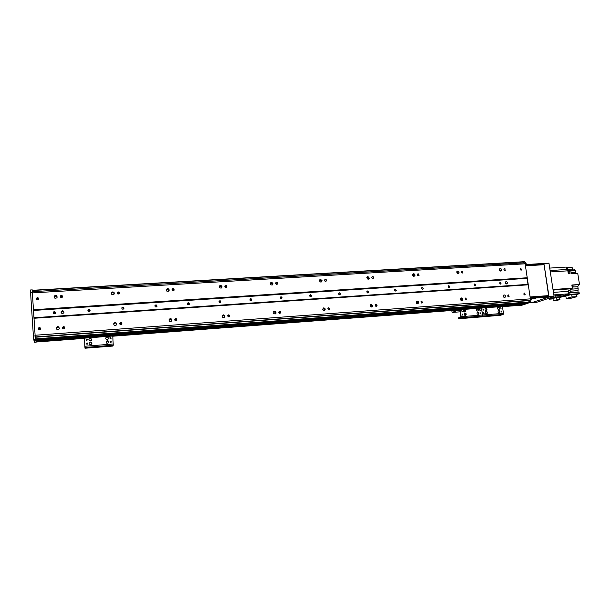 <?xml version="1.0" encoding="UTF-8"?>
<svg xmlns="http://www.w3.org/2000/svg" width="610" height="610" viewBox="0 0 610 610"><rect width="100%" height="100%" fill="white"/><g stroke="black" fill="none" stroke-linecap="round" stroke-linejoin="round"><path stroke-width="0.91" d="M56.211 328.493L57.714 327.013L59.399 328.241M57.683 326.655L58.453 326.777C59.902 328.477 59.467 329.415 57.142 329.575C55.746 328.355 55.929 327.379 57.683 326.655M55.533 295.362L56.417 295.553C57.698 297.36 57.18 298.237 54.862 298.191C53.611 296.94 53.832 296.002 55.533 295.362M54.069 297.207L55.563 295.804L57.233 296.994M113.704 323.765L114.985 322.934L115.854 323.117L116.609 324.741M115.107 322.568L115.984 322.759C117.219 324.55 116.724 325.42 114.482 325.366C113.277 324.139 113.49 323.208 115.107 322.568M112.698 291.915L113.689 292.182C114.741 294.066 114.161 294.874 111.95 294.599C110.89 293.357 111.142 292.464 112.698 291.915M111.272 293.227L112.575 292.358L113.567 292.625L114.222 294.005M169.107 319.426L171.059 319.304L171.486 321.165M170.32 318.649L171.334 318.946C172.287 320.845 171.692 321.623 169.565 321.279C168.596 320.052 168.848 319.175 170.32 318.649M167.666 288.599L168.795 288.995C169.549 290.962 168.886 291.664 166.804 291.1C165.973 289.88 166.263 289.048 167.666 288.599M166.393 289.529L167.399 289.041L168.528 289.437L168.924 291.008M222.398 315.431L224.221 315.728L224.312 317.543M223.428 314.867L224.632 315.362C225.174 317.36 224.465 317.993 222.52 317.253C221.834 316.064 222.139 315.271 223.428 314.867M220.568 285.404L221.849 286.006C222.2 288.027 221.438 288.576 219.569 287.653C219.005 286.494 219.341 285.739 220.568 285.404M219.44 286.105L221.445 286.448L221.552 287.989M222.124 287.028L221.643 286.227M273.654 311.687L275.423 312.427L275.232 313.959M275.918 313.387L275.598 312.312M274.569 311.23L275.964 312.061C275.933 314.074 275.102 314.463 273.478 313.235L274.569 311.23M271.503 282.331L272.929 283.238C272.777 285.228 271.93 285.556 270.382 284.222L271.503 282.331M271.45 282.827L270.512 282.887L272.403 283.68L272.273 284.992M272.845 284.473L272.533 283.566M323.003 308.126L324.68 309.4L324.329 310.452M324.856 310.2L324.764 309.354M323.841 307.73L325.328 309.034C324.627 310.841 323.742 310.894 322.667 309.201L323.841 307.73M320.593 279.372L322.072 280.669C321.378 282.453 320.494 282.506 319.426 280.813L320.593 279.372M319.671 279.86L321.44 281.111L321.18 282.049M321.63 281.805L321.508 281.065M370.552 304.725L372.001 306.487L371.704 307.043M372.039 306.96L372.054 306.464M372.039 306.312L370.827 304.504M371.345 304.352L372.763 306.113C371.528 307.493 370.689 307.219 370.247 305.305L371.345 304.352M367.929 276.513L369.363 278.198C368.219 279.624 367.373 279.403 366.823 277.527L367.929 276.513M367.067 276.971L368.615 278.633L368.371 279.174M368.661 279.09L369.363 278.198M368.631 278.556L367.281 276.757M416.409 301.462C417.537 301.729 417.919 302.415 417.575 303.536L417.423 303.742M417.606 303.475L416.531 301.348M417.171 301.088C418.353 301.294 418.773 301.988 418.429 303.162C416.912 304.077 416.188 303.582 416.256 301.683L417.171 301.088M413.611 273.76C414.724 273.936 415.158 274.591 414.907 275.72C413.496 276.757 412.741 276.33 412.642 274.439L413.611 273.76M412.779 274.195C413.885 274.386 414.32 275.041 414.068 276.155L413.931 276.383M414.053 276.376L412.863 274.103M460.672 298.328C461.793 298.74 462.098 299.479 461.572 300.539L460.672 298.328L461.419 297.947C462.685 298.237 463.051 298.984 462.51 300.181C460.893 300.73 460.283 300.112 460.672 298.32M457.713 271.099C458.911 271.351 459.299 272.06 458.872 273.227C457.332 273.928 456.669 273.371 456.898 271.557L457.713 271.099M456.913 271.534C458.026 271.877 458.369 272.586 457.942 273.661L457.927 273.676M457.896 273.676L456.89 271.564M503.418 295.301L504.234 297.444M504.074 297.398L503.326 295.438M504.157 294.904C505.461 295.263 505.789 296.033 505.126 297.215C503.494 297.512 502.968 296.826 503.555 295.164L504.157 294.904M499.537 268.979L500.452 271.046M500.261 271L499.445 269.147M500.322 268.53C501.565 268.842 501.916 269.589 501.359 270.748C499.781 271.191 499.209 270.558 499.636 268.85L500.322 268.53M166.995 288.804L168.154 288.728M219.92 285.602L220.706 285.556M270.886 282.529L271.328 282.499M499.811 268.705L500.871 268.636M500.032 283.902L499.643 282.956M474.649 285.663L474.176 284.573M448.731 287.447L448.19 286.235M422.272 289.254L421.655 287.943M396.332 290.551L395.257 291.084L394.556 289.697L395.318 289.125L396.332 290.551C395.303 291.427 394.716 291.145 394.556 289.704M367.67 292.952L366.869 291.496M339.48 294.851L338.588 293.349M310.681 296.78L310.764 296.147L309.674 295.255M281.248 298.74L281.286 297.893L280.12 297.207M251.175 300.722L251.114 299.716L249.887 299.228M220.423 302.728L220.256 301.622L218.96 301.31M188.978 304.756L188.688 303.605L187.316 303.475M156.816 306.792L156.404 305.663L154.932 305.724M123.891 308.82L123.373 307.783L121.794 308.08M90.166 310.848L88.907 309.834L87.893 310.543M55.571 312.892L54.351 312.114L53.23 313.098M63.997 312.32L62.464 311.169L61.107 312.419M62.449 310.81L63.211 310.955C64.431 312.564 63.997 313.38 61.892 313.41C60.71 312.289 60.893 311.42 62.449 310.81M64.782 328.111L63.585 327.41L62.517 328.203M63.562 326.617L64.141 326.708C65.217 327.997 64.889 328.691 63.143 328.798C62.113 327.883 62.25 327.158 63.562 326.617M62.556 296.971L61.412 296.361L60.39 297.039M61.374 295.385L62.045 295.53C62.998 296.895 62.601 297.55 60.87 297.497C59.94 296.559 60.115 295.858 61.374 295.385M121.68 324.436L121.1 323.483L119.682 323.689M120.757 322.537L121.428 322.69C122.335 324.04 121.954 324.688 120.277 324.627C119.392 323.704 119.552 323.01 120.757 322.537M119.232 293.829L118.767 293.128L117.273 293.25M118.317 291.938L119.08 292.152C119.85 293.578 119.407 294.173 117.745 293.944C116.968 293.013 117.158 292.35 118.317 291.938M176.305 320.723L175.886 319.663L174.742 319.518M175.749 318.626L176.534 318.855C177.22 320.296 176.77 320.868 175.177 320.585C174.468 319.663 174.658 319.007 175.749 318.626M173.667 290.695L173.316 289.918L172.066 289.712M173.08 288.629L173.941 288.942C174.475 290.429 173.972 290.94 172.424 290.49C171.822 289.582 172.043 288.957 173.08 288.629M227.736 315.667L228.643 316.056L229.581 315.24C229.955 316.75 229.413 317.215 227.965 316.62L228.666 314.851L229.581 315.24M228.88 316.994L228.643 316.056M226.035 287.562L224.808 286.433M225.776 285.442L226.752 285.915C226.989 287.44 226.409 287.836 225.021 287.104L225.776 285.442M279.54 313.304L278.701 312.061M279.616 311.222L280.676 311.878C280.6 313.387 279.975 313.654 278.785 312.686L279.616 311.222M276.49 284.443L275.606 283.375M276.528 282.377L277.611 283.086C277.451 284.573 276.81 284.794 275.682 283.764L276.528 282.377M328.363 309.651L327.822 308.683M328.706 307.722L329.827 308.736C329.255 310.078 328.584 310.094 327.822 308.79L328.706 307.722M325.115 281.324L324.573 280.531M325.443 279.418L326.556 280.425C325.999 281.744 325.336 281.759 324.566 280.47L325.443 279.418M376.042 304.352L377.094 305.709C376.141 306.708 375.516 306.487 375.234 305.038L376.042 304.352M372.611 276.566L373.678 277.855C372.794 278.9 372.161 278.717 371.787 277.298L372.611 276.566M421.708 301.096L422.638 302.674C421.487 303.33 420.953 302.949 421.037 301.523L421.708 301.096M418.132 273.814L419.1 275.301C418.018 276.055 417.461 275.728 417.415 274.302L418.132 273.814M465.804 297.954L466.612 299.647C465.399 300.036 464.942 299.571 465.255 298.229L465.804 297.954M462.083 271.153L462.944 272.762C461.778 273.272 461.29 272.845 461.48 271.488L462.083 271.153M54.298 311.588L54.915 311.702C55.952 313.021 55.594 313.7 53.848 313.746C52.849 312.816 53.001 312.099 54.298 311.588M88.984 309.3L89.647 309.445C90.585 310.803 90.204 311.451 88.496 311.405C87.581 310.475 87.748 309.773 88.984 309.3M122.854 307.066L123.578 307.249C124.402 308.652 123.982 309.27 122.32 309.11C121.504 308.18 121.68 307.501 122.854 307.066M155.939 304.893L156.724 305.122C157.418 306.563 156.961 307.143 155.352 306.853C154.635 305.93 154.833 305.274 155.939 304.893M188.269 302.758L189.115 303.071C189.657 304.55 189.153 305.069 187.621 304.626C187.018 303.719 187.232 303.094 188.269 302.758M219.859 300.677L220.789 301.081C221.133 302.598 220.584 303.048 219.142 302.423L219.859 300.677M250.74 298.648L251.747 299.182C251.869 300.707 251.267 301.058 249.955 300.234L250.74 298.648M280.935 296.658L282.011 297.36C281.866 298.847 281.233 299.083 280.097 298.061L280.935 296.658M310.475 294.714L311.588 295.606C311.169 297.009 310.505 297.108 309.598 295.896L310.475 294.714M339.366 292.808L340.479 293.906C339.808 295.164 339.145 295.118 338.497 293.768L339.366 292.808M367.647 290.947L368.714 292.228C367.838 293.296 367.205 293.12 366.816 291.702L367.647 290.947M422.41 287.34L423.355 288.873C422.234 289.567 421.685 289.209 421.724 287.783L422.41 287.34M448.937 285.594L449.814 287.203C448.64 287.737 448.144 287.318 448.327 285.938L448.937 285.594M474.923 283.879L475.731 285.549C474.534 285.945 474.084 285.48 474.374 284.153L474.923 283.879M500.375 282.201L501.13 283.902C499.925 284.191 499.506 283.696 499.887 282.422L500.375 282.201M38.689 299.052L37.591 298.534L36.478 299.434M40.679 328.775L39.543 328.21L38.399 329.248M35.273 337.017L529.869 300.372L35.273 337.017L35.113 335.256L530.38 298.854L525.134 263.81L524.272 262.834L32.322 291.664L524.318 262.857M35.113 335.256L34.008 318.267L528.275 284.809M524.516 293.075L525.21 294.821C523.99 294.981 523.616 294.447 524.104 293.242L524.516 293.075M39.383 327.501L39.94 327.585C41.068 328.851 40.756 329.56 38.987 329.72C37.904 328.805 38.033 328.066 39.383 327.501M508.397 294.92L509.114 296.658C507.894 296.872 507.505 296.353 507.955 295.11L508.397 294.92M34.008 318.267L33.459 309.735L527.223 277.756M506.208 281.614C507.375 281.927 507.672 282.613 507.116 283.68C505.652 284.001 505.156 283.398 505.637 281.873L506.208 281.614M33.459 309.735L32.36 292.899L525.134 263.81M520.826 268.293L521.565 269.986C520.376 270.238 519.972 269.742 520.361 268.499L520.826 268.293M37.423 297.657L38.064 297.787C39.078 299.129 38.704 299.8 36.935 299.815C35.952 298.877 36.12 298.16 37.423 297.657M504.546 268.591L505.324 270.26C504.134 270.581 503.707 270.1 504.043 268.819L504.546 268.591M506.308 283.909L505.53 281.995M529.869 300.372L530.38 298.854M528.672 303.002L504.074 304.855L527.429 303.101L529.129 302.186L528.603 300.577L35.38 337.01M527.444 303.101L483.029 306.51M524.653 304.016L527.452 303.17M524.669 304.016L504.134 305.564L524.669 304.016M523.266 304.481L503.181 305.999L523.776 304.085M520.772 305.259L522.381 304.55M523.136 262.902L523.083 261.766L524.585 261.667L526.056 263.39L526.209 264.404L525.233 264.465M33.87 340.189L35.647 340.052L33.87 340.189L33.382 336.018L35.166 335.889L35.647 340.052L527.917 302.941L35.601 339.907L35.365 337.147L528.603 300.577M36.196 342.012L84.439 338.359L36.196 342.012L36.051 341.303M35.876 340.883L84.371 337.231L35.876 340.883L35.754 340.441L35.929 340.883M84.394 336.781L33.985 340.578L35.754 340.441L35.723 340.044L84.508 336.468L84.973 348.226L84.432 337.848L84.569 337.315L86.246 337.033L86.178 336.163L84.508 336.445L84.493 337.322M32.36 292.899L32.322 291.694M32.399 291.656L32.299 290.307L523.083 261.766L32.299 290.307M36.059 341.402L84.394 337.749M112.614 335.614L459.833 309.361M502.861 306.106L522.396 304.634M35.937 340.982L84.371 337.33M112.751 335.187L459.909 308.988M504.157 305.648L523.792 304.169M38.148 298.229L38.674 298.488M40.001 327.867L40.542 328.088M35.998 341.31L84.394 337.65L35.99 341.31L36.234 342.012M32.36 290.299L32.345 292.449L30.569 292.548L30.5 289.979L32.269 289.88M527.07 278.259L33.504 310.322L34 317.84L528.001 284.473L527.048 278.259M35.372 337.421L35.334 337.01M33.71 339.648L35.494 339.511M33.382 336.018L30.569 292.548M34.488 342.271L36.226 342.141L34.488 342.279L33.985 340.578M479.872 310.307L479.567 309.483M480.322 313.57L480.024 312.732M477.79 312.076C478.98 312.389 479.277 313.082 478.675 314.165C477.18 314.47 476.692 313.853 477.218 312.32L477.79 312.076M478.171 314.402L478.332 314.287C478.926 313.204 478.637 312.511 477.447 312.198L477.378 312.198M464.988 313.06C466.17 313.357 466.475 314.051 465.91 315.134C464.416 315.507 463.913 314.912 464.378 313.342L464.988 313.06M465.384 315.4L465.575 315.256C466.139 314.165 465.834 313.479 464.652 313.182L464.576 313.189M464.538 309.788C465.704 310.071 466.017 310.757 465.468 311.847C463.981 312.236 463.463 311.649 463.913 310.078L464.538 309.788M464.942 312.114L465.133 311.962C465.682 310.879 465.369 310.193 464.202 309.91L464.118 309.918M477.325 308.812C478.514 309.125 478.812 309.811 478.225 310.894C476.738 311.214 476.242 310.612 476.753 309.072L477.325 308.812M477.721 311.138L477.882 311.016C478.469 309.933 478.171 309.247 476.982 308.935L476.913 308.942M462.654 315.012L462.189 313.998L462.654 315.012M462.601 315.012L462.22 313.975M480.116 310.353L479.673 309.331L480.116 310.353M480.39 310.238L479.673 309.331M480.573 313.616L480.139 312.587L480.573 313.616M480.505 313.616L480.139 312.587M462.151 311.733L461.732 310.719L462.51 311.588L461.762 310.696M483.089 307.165L482.998 306.502L482.266 306.411L463.425 307.829L460.154 308.668L459.849 309.811L460.817 316.796L458.201 318.008M503.341 304.832L503.448 305.572L504.142 305.656L502.465 306.487L503.463 313.357L503.143 314.424L500.452 315.301L459.055 318.748L458.293 318.672L460.863 317.764L461.145 316.681L460.253 309.415L463.524 308.584L463.425 307.829M482.266 306.411L482.373 307.165L463.524 308.584M482.373 307.165L484.92 306.967L484.813 306.22M503.143 314.424L482.182 316.087L479.597 316.956L482.182 316.087L482.487 315.004L481.503 308.073L482.99 307.303L460.253 309.415M464.515 308.759L462.51 308.935L464.515 308.759M481.61 307.463L479.612 307.646L481.61 307.463M527.368 303.437L521.588 305.32M525.309 264.999L526.209 264.404M526.041 264.961L525.347 265.251M530.303 298.343L531.287 298.275L530.25 297.947L531.02 297.886M531.287 298.275L530.616 301.912L529.122 302.857M520.2 305.32L526.148 303.528L504.081 305.191M530.212 299.388L531.447 299.296M524.836 263.467L526.056 263.39M35.471 339.114L529.129 302.186L529.907 300.341M524.295 262.841L523.357 261.743M530.616 301.912L529.381 302.003M548.542 297.078L548.84 295.598L544.112 264.709L525.378 265.457M530.182 297.489L548.657 296.14M548.84 295.598L530.098 296.963M525.431 265.83L544.112 264.709M543.54 264.374L543.411 263.55L543.967 263.81L548.802 297.055L553.85 296.681L536.747 302.27L531.615 302.369M548.802 297.055L531.836 302.636M543.967 263.81L549.008 263.512L548.695 263.154L543.655 263.459M549.008 263.512L554.033 296.14L548.977 296.513M553.85 296.681L554.033 296.14M550.304 271.938L567.834 270.832L568.307 273.844L570.075 273.73L569.603 270.726L570.785 270.649L571.257 273.654L577.716 273.242L579.5 284.489L571.898 285.282M553.842 294.904L568.665 293.829L563.007 295.705M568.665 293.829L568.36 290.65L570.121 290.52L570.327 292.769M549.709 268.087L566.255 267.073L566.743 269.49L550.09 270.535M566.926 270.116L567.635 268.591L566.881 267.592L572.081 267.271L572.721 269.94M576.13 273.341L575.688 272.327L571.09 272.624M573.225 287.005L577.822 286.685L578.471 284.832M577.822 286.685L578.135 288.683L570.51 289.224L572.348 288.172L571.852 285.015L579.5 284.489M577.952 292.213L578.135 288.683M562.938 296.544L570.045 294.371L569.801 292.808L579.012 292.137L579.256 293.7L576.595 294.538M570.815 270.863L575.405 270.573L574.62 269.826L567.01 270.299L566.743 269.49M575.405 270.573L575.688 272.327M553.011 289.529L572.348 288.172M568.009 271.923L568.07 272.327M568.207 273.219L567.887 271.191M568.268 273.608L569.069 272.068L567.918 271.076M568.169 271.061L569.603 270.726M566.659 269.063L566.461 268.08M566.789 269.704L566.377 267.653L566.85 267.592M572.211 287.272L572.043 286.242M572.302 287.897L571.966 285.762M572.256 288.217L573.194 286.685L572.378 285.655M554.017 296.041L562.893 294.973L563.129 296.483L559.622 297.604M568.642 293.601L568.421 291.687M569.801 292.808L568.787 293.135L568.863 293.814L567.163 294.363M569.519 292.899L568.688 291.42M568.604 291.427L569.122 290.848L568.352 290.909M570.121 290.52L569.122 290.848M579.256 293.7L570.045 294.371M565.882 296.429L562.954 296.643M576.541 294.233L571.692 294.447L565.828 296.041L566.202 298.473L572.081 296.902L576.93 296.681L576.541 294.233M571.692 294.447L572.081 296.902M576.93 296.681L571.029 298.244L566.202 298.473M549.046 298.252L549.191 299.197L555.916 297.009L555.679 295.499M555.916 297.009L563.129 296.483M549.191 299.197L553.018 298.908M556.633 297.352L559.553 297.131L559.919 299.533L556.236 300.7L553.331 300.913L552.965 298.534L556.633 297.352L556.999 299.746L559.919 299.533M553.331 300.913L556.999 299.746M533.704 298.542L535.443 298.374L533.704 298.542M541.848 297.939L543.579 297.779L541.848 297.939M548.603 297.085L548.253 296.17L548.55 297.131L532.995 302.255L529.709 302.507L532.995 302.255M548.398 297.078L531.668 298.305L531.531 297.39L530.212 297.726M543.601 264.366L543.251 263.482L526.216 264.519M543.251 263.482L543.609 264.427M543.396 264.382L526.727 265.38L526.59 264.465M526.079 265.502L526.727 265.38M548.253 296.17L531.531 297.39M463.76 310.292L464.263 310.246L464.393 311.176L463.722 311.382M464.263 310.246L463.768 310.276M465.392 311.169L464.393 311.176M463.745 311.367L465.072 311.191M465.316 311.71L464.08 311.862M462.754 314.432L462.548 315.012M462.205 314.394L462.517 314.79M464.538 315.149L465.765 314.996M464.256 314.829L465.887 314.623M464.111 314.486L465.887 314.264M498.256 307.234L497.562 307.821M451.827 310.498L452.086 312.427L456.326 310.848L456.623 310.139M461.053 300.356L460.786 298.427M457.34 273.478L457.225 272.647L456.806 272.845M462.449 311.634L461.938 311.679M460.131 311.817L452.086 312.427M457.713 272.617L457.225 272.647M498.827 310.452C500.032 310.787 500.314 311.496 499.666 312.564C498.172 312.762 497.722 312.122 498.324 310.65L498.827 310.452M499.193 312.755L499.308 312.686C499.956 311.618 499.674 310.909 498.469 310.566L498.431 310.574M486.246 311.42C487.443 311.748 487.733 312.45 487.108 313.525C485.613 313.784 485.148 313.159 485.705 311.649L486.246 311.42M486.62 313.738L486.757 313.639C487.382 312.564 487.093 311.862 485.895 311.542L485.842 311.55M485.789 308.172C486.978 308.492 487.268 309.186 486.658 310.261C485.171 310.543 484.698 309.926 485.232 308.408L485.789 308.172M486.17 310.49L486.307 310.383C486.917 309.308 486.627 308.614 485.438 308.294L485.377 308.302M498.362 307.219C499.559 307.554 499.842 308.256 499.209 309.323C497.722 309.537 497.264 308.912 497.844 307.425L498.362 307.219M498.736 309.522L498.85 309.445C499.483 308.378 499.201 307.676 498.004 307.341L497.958 307.341M483.959 313.349L483.532 312.32L483.959 313.349M484.226 313.235L483.524 312.328M501.115 308.744L500.696 307.714L501.115 308.744M501.031 308.744L500.673 307.737M501.58 311.977L501.168 310.94L501.58 311.977M501.496 311.977L501.138 310.963M483.501 310.094L483.067 309.072L483.501 310.094M483.776 309.979L483.059 309.079M503.448 305.572L484.92 306.967M460.863 317.764L482.182 316.087L482.487 315.004L481.58 307.806L502.548 306.22M485.842 307.143L483.86 307.326L485.842 307.143M502.648 305.877L500.673 306.06L502.648 305.877M483.7 313.304L483.41 312.48M483.242 310.048L482.945 309.232M107.329 340.693L108.039 340.815C109.259 342.347 108.862 343.171 106.841 343.262C105.66 342.179 105.827 341.318 107.329 340.693M108.732 342.523L107.993 340.921L106.079 341.684M90.432 341.996L91.111 342.103C92.392 343.613 92.019 344.444 89.975 344.597C88.74 343.521 88.892 342.652 90.432 341.996M91.912 343.666L91.088 342.21L90.417 342.103L89.129 343.171M90.158 338.207L90.844 338.321C92.11 339.846 91.721 340.677 89.678 340.807C88.465 339.717 88.618 338.855 90.158 338.207M91.637 339.869L90.821 338.436L90.135 338.321L88.846 339.396M107.04 336.926L107.764 337.055C108.969 338.611 108.557 339.419 106.536 339.488C105.377 338.397 105.538 337.543 107.04 336.926M108.45 338.748L107.718 337.17L107.002 337.04L105.782 337.932M87.184 344.276L86.856 344.231C86.216 343.483 86.399 343.072 87.413 342.995L87.184 344.276M87.809 343.773L87.39 343.102L86.437 343.567M110.547 338.672L110.197 338.611C109.602 337.841 109.8 337.444 110.799 337.421L110.547 338.672M111.119 338.291L110.761 337.536L109.83 337.856M110.837 342.431L110.494 342.378C109.891 341.615 110.09 341.211 111.089 341.173L110.837 342.431M111.409 342.058L111.043 341.287L110.12 341.608M86.902 340.487L86.567 340.433C85.941 339.678 86.124 339.274 87.138 339.206L86.902 340.487M87.535 339.976L87.123 339.32L86.155 339.785M111.089 334.295L111.15 335.157L112.751 335.248L112.682 334.387L111.089 334.295L86.178 336.163M111.15 335.157L86.246 337.033M112.751 335.248L113.239 345.222L112.85 346.061L84.973 348.226M88.618 337.139L86.109 337.284L88.618 337.139M111.188 335.439L108.717 335.584L111.188 335.439M33.52 310.452L527.063 278.358M33.992 317.726L527.963 284.382M54.16 296.254L57.005 296.086M114.139 292.64L111.386 292.808L114.123 292.625M117.44 292.419L119.263 292.312M166.423 289.453L168.398 289.331M168.596 289.323L169.054 289.292L168.589 289.338M174.01 289.01L172.233 289.117L173.995 288.995M221.148 286.151L219.364 286.258L221.133 286.136M224.976 285.907L226.661 285.8M270.367 283.154L271.915 283.055M275.766 282.827L277.39 282.727L275.75 282.842M320.883 280.104L319.495 280.188L320.86 280.089M324.703 279.86L326.274 279.761L324.695 279.876M366.885 277.298L367.944 277.237L366.877 277.314M373.427 276.917L371.894 277.016L373.411 276.909M414.8 274.409L412.596 274.546L414.792 274.401M417.453 274.233L418.91 274.149L417.438 274.248M456.745 271.854L457.195 271.831L456.745 271.869M54.214 296.163L56.944 295.995M111.714 292.678L113.483 292.571M113.582 292.564L114.07 292.541M117.516 292.327L119.179 292.228M166.461 289.361L168.276 289.254M172.31 289.01L173.911 288.911M219.409 286.151L221.011 286.06M225.044 285.815L226.577 285.724M270.405 283.063L271.801 282.979M275.827 282.735L277.306 282.651M319.533 280.089L320.746 280.013M324.764 279.769L326.19 279.685M366.915 277.214L367.868 277.161M371.963 276.909L373.335 276.826M412.634 274.447L414.739 274.325M417.507 274.157L418.834 274.073M456.776 271.778L458.811 271.648M112.072 292.472L113.094 292.411L112.103 292.457M117.745 292.129L118.919 292.06M166.583 289.171L167.902 289.094M172.531 288.812L173.659 288.743M219.531 285.96L220.652 285.899M225.25 285.625L226.333 285.556M277.054 282.476L276.048 282.537M319.648 279.898L320.41 279.86M324.955 279.586L325.961 279.525M367.014 277.047L367.624 277.009M372.146 276.734L373.114 276.673M417.682 273.974L418.597 273.913M458.674 271.488L456.875 271.595M461.663 271.305L462.555 271.259M55.075 295.911L56.059 295.85M112.11 292.457L113.056 292.404M118.897 292.053L117.768 292.121L118.889 292.045M166.591 289.163L167.864 289.087L166.591 289.163M172.554 288.797L173.629 288.736L172.546 288.804M367.594 277.001L367.022 277.031L367.594 276.993M372.161 276.719L373.091 276.665L372.161 276.726M84.759 336.362L35.647 340.052L84.775 336.362M462.09 308.012L112.431 334.28L462.105 308.004M483.029 306.433L483.509 306.395L483.029 306.433M35.456 338.878L529.16 301.981M35.365 337.238L528.672 300.646M35.266 336.949L529.922 300.311M32.307 290.497L523.166 261.926M112.598 336.209L459.864 309.88L112.598 336.224M502.495 306.647L520.955 305.252M36.074 341.585L84.409 337.925M112.575 335.797L459.833 309.522M502.487 306.289L522.343 304.786M112.652 335.515L459.849 309.27L112.652 335.515M35.952 341.165L84.386 337.505M112.705 335.37L459.864 309.148M503.631 305.846L523.738 304.329M112.743 335.088L459.94 308.896L112.743 335.088M112.705 334.654L460.718 308.454M112.675 334.349L461.64 308.119M461.503 308.164L461.602 308.912M458.384 318.633L458.285 317.886M503.463 313.357L461.145 316.681M502.465 306.487L460.184 309.689M520.498 305.404L521.71 305.305M567.62 269.323L572.355 269.025M577.761 290.642L570.144 291.191M568.375 291.313L553.453 292.381M553.095 290.078L570.96 288.82M530.875 297.497L530.936 297.893M526.003 264.976L526.064 265.419M459.955 310.574L456.326 310.848M84.432 336.514L84.5 337.383M113.239 345.222L85.095 347.448M113.208 344.017L85.042 346.228M112.575 335.713L84.432 337.848M112.583 336.018L84.447 338.154M56.417 295.553L56.448 295.995M113.689 292.182L113.567 292.625M168.795 288.995L168.528 289.437M224.632 315.362L224.221 315.728M221.849 286.006L221.445 286.448M275.964 312.061L275.423 312.427M272.929 283.238L272.403 283.68M325.328 309.034L324.68 309.4M322.072 280.669L321.44 281.111M372.763 306.113L372.001 306.487M418.429 303.162L417.575 303.536M414.907 275.72L414.068 276.155M462.51 300.181L461.587 300.547M458.872 273.227L457.942 273.661M505.126 297.215L504.432 297.466M501.359 270.748L500.619 271.061M64.164 327.501L64.141 326.708M62.083 296.506L62.045 295.53M121.1 323.483L121.428 322.69M118.767 293.128L119.08 292.152M175.886 319.663L176.534 318.855M173.316 289.918L173.941 288.942M225.837 286.891L226.752 285.915M279.464 312.694L280.676 311.878M276.421 284.062L277.611 283.086M328.363 309.56L329.827 308.736M325.176 281.363L326.556 280.425M375.859 306.304L377.094 305.709M372.512 278.526L373.678 277.855M421.716 303.071L422.638 302.674M418.178 275.773L419.1 275.301M465.941 299.906L466.612 299.647M462.243 273.089L462.944 272.762M54.915 311.702L54.969 312.228M89.647 309.445L89.571 309.979M123.578 307.249L123.373 307.783M156.724 305.122L156.404 305.663M189.115 303.071L188.688 303.605M220.789 301.081L220.256 301.622M251.747 299.182L251.114 299.716M282.011 297.36L281.286 297.893M311.588 295.606L310.764 296.147M340.479 293.906L339.572 294.439M368.714 292.228L367.723 292.762M423.355 288.873L422.448 289.3M449.814 287.203L449.051 287.539M475.731 285.549L475.091 285.815M501.13 283.902L500.589 284.115M506.475 283.932L507.116 283.68M508.61 296.841L509.114 296.658M504.775 270.489L505.324 270.26M39.94 327.585L40.1 328.294M38.064 297.787L38.224 298.664M521.565 269.986L521.077 270.184M525.21 294.821L524.753 294.981M54.153 296.277L57.02 296.102M117.433 292.442L119.278 292.327M166.416 289.468L168.421 289.346M224.968 285.922L226.676 285.815M270.36 283.17L271.938 283.07M504.142 268.736L504.988 268.682M32.322 291.664L524.272 262.834M502.495 306.662L520.856 305.267M40.252 327.944L40.527 329.202M38.415 298.328L38.598 299.296M458.194 317.924L458.293 318.672M520.444 305.412L521.641 305.32M571.959 285.678L572.409 285.648M504.134 305.572L504.035 304.916"/></g></svg>
